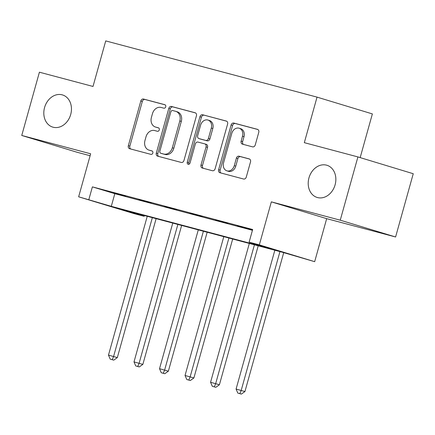 <?xml version="1.0" encoding="UTF-8"?>
<svg xmlns="http://www.w3.org/2000/svg" width="435" height="435" viewBox="0 0 435 435"><rect width="100%" height="100%" fill="white"/><g stroke="black" fill="none" stroke-linecap="round" stroke-linejoin="round"><path stroke-width="0.65" d="M165.735 106.814A1.805 1.452 -73.1 0 0 164.854 104.71A1.805 1.452 -73.1 0 0 164.816 104.699L143.523 99.039A2.577 2.072 -73.1 0 0 140.826 100.985L128.347 145.698A2.577 2.072 -73.1 0 0 129.597 148.699A2.577 2.072 -73.1 0 0 129.657 148.716L150.95 154.376A1.805 1.452 -73.1 0 0 152.837 153.011A1.805 1.452 -73.1 0 0 151.956 150.912A1.805 1.452 -73.1 0 0 151.918 150.901L149.161 150.167A8.254 6.634 -73.1 0 1 148.987 150.118A8.254 6.634 -73.1 0 1 144.969 140.51L146.008 136.786A8.254 6.634 -73.1 0 1 154.642 130.543L157.399 131.278A1.805 1.452 -73.1 0 0 159.286 129.913A1.805 1.452 -73.1 0 0 158.405 127.814A1.805 1.452 -73.1 0 0 158.367 127.798L155.61 127.069A8.254 6.634 -73.1 0 1 155.436 127.015A8.254 6.634 -73.1 0 1 151.418 117.412L152.457 113.687A8.254 6.634 -73.1 0 1 161.091 107.445L163.848 108.179A1.805 1.452 -73.1 0 0 165.735 106.814M308.964 177.882A16.818 13.518 -73.1 0 0 317.148 197.452A16.818 13.518 -73.1 0 0 335.097 184.837A16.818 13.518 -73.1 0 0 326.913 165.267A16.818 13.518 -73.1 0 0 308.964 177.882M44.566 107.554A16.818 13.518 -73.1 0 0 52.749 127.118A16.818 13.518 -73.1 0 0 70.698 114.503A16.818 13.518 -73.1 0 0 62.52 94.933A16.818 13.518 -73.1 0 0 44.566 107.554M252.566 146.856A2.577 2.072 -73.1 0 0 255.263 144.904L258.765 132.36A2.577 2.072 -73.1 0 0 257.509 129.358A2.577 2.072 -73.1 0 0 257.455 129.342L233.807 123.051A2.577 2.072 -73.1 0 0 231.11 125.003L218.626 169.71A2.577 2.072 -73.1 0 0 219.882 172.711A2.577 2.072 -73.1 0 0 219.936 172.728L243.584 179.019A2.577 2.072 -73.1 0 0 246.281 177.067L250.511 161.918A2.577 2.072 -73.1 0 0 249.255 158.916A2.577 2.072 -73.1 0 0 249.201 158.9L239.081 156.208A2.577 2.072 -73.1 0 0 236.384 158.161L234.286 165.67A6.9 5.546 -73.1 0 1 226.923 170.846A6.9 5.546 -73.1 0 1 223.563 162.82L231.784 133.387A6.9 5.546 -73.1 0 1 239.147 128.211A6.9 5.546 -73.1 0 1 242.502 136.237L241.137 141.147A2.577 2.072 -73.1 0 0 242.387 144.148A2.577 2.072 -73.1 0 0 242.447 144.159L252.566 146.856M249.124 242.159L259.336 244.872L314.668 261.674L282.027 252.148L121.756 209.512L144.192 216.32L133.98 213.607L78.648 196.81L111.289 206.337L271.56 248.967L249.124 242.159L252.659 229.506L92.389 186.871L88.854 199.524M78.648 196.81L90.654 153.789L21.75 135.459L39.411 72.199L93.008 86.456L105.727 40.906L317.039 97.119L304.321 142.669L357.913 156.926L340.252 220.186L271.342 201.856L259.336 244.872M196.441 115.781A2.577 2.072 -73.1 0 0 195.184 112.779A2.577 2.072 -73.1 0 0 195.13 112.763L171.482 106.472A2.577 2.072 -73.1 0 0 168.785 108.424L156.301 153.131A2.577 2.072 -73.1 0 0 157.557 156.132A2.577 2.072 -73.1 0 0 157.611 156.149L181.259 162.44A2.577 2.072 -73.1 0 0 183.956 160.488L196.441 115.781M202.645 114.764L226.292 121.055A2.577 2.072 -73.1 0 1 226.347 121.071A2.577 2.072 -73.1 0 1 227.603 124.067L215.118 168.78A2.577 2.072 -73.1 0 1 212.421 170.732L202.302 168.035A2.577 2.072 -73.1 0 1 202.248 168.024A2.577 2.072 -73.1 0 1 200.992 165.023L206.054 146.889A2.577 2.072 -73.1 0 0 204.798 143.887A2.577 2.072 -73.1 0 0 204.744 143.871L198.028 142.087A2.577 2.072 -73.1 0 0 195.331 144.034L190.062 162.913A1.805 1.452 -73.1 0 1 188.132 164.267A1.805 1.452 -73.1 0 1 187.257 162.168L199.948 116.716A2.577 2.072 -73.1 0 1 202.645 114.764L226.684 121.213M357.913 156.926L413.25 173.723L395.589 236.983L340.252 220.186M21.75 135.459L77.087 152.261L90.116 155.725M92.389 186.871L114.818 193.684L252.441 230.289M113.437 192.879L125.688 196.136L113.475 192.749M138.961 199.67L151.211 202.927L138.993 199.54M164.479 206.456L176.73 209.713L164.517 206.326M190.003 213.248L202.253 216.505L190.035 213.117M215.521 220.034L227.771 223.291L215.559 219.903M252.561 229.859L237.303 225.689L252.55 229.887M360.175 157.611L372.371 113.916L317.039 97.119M271.342 201.856L326.68 218.653L395.589 236.983M326.68 218.653L314.668 261.674M144.409 215.537L144.192 216.32M114.818 193.684L111.289 206.337M156.752 127.411A8.254 6.634 -73.1 0 0 156.932 127.471A8.254 6.634 -73.1 0 0 157.106 127.52L155.61 127.069M158.693 127.944L157.106 127.52M150.303 150.515A8.254 6.634 -73.1 0 0 150.483 150.57A8.254 6.634 -73.1 0 0 150.657 150.619L149.161 150.167M152.245 151.043L150.657 150.619M165.142 104.846L145.018 99.49A2.577 2.072 -73.1 0 0 142.321 101.442L129.842 146.149A2.577 2.072 -73.1 0 0 130.756 149.004M195.522 112.926L172.978 106.928A2.577 2.072 -73.1 0 0 170.281 108.88L157.796 153.588A2.577 2.072 -73.1 0 0 158.71 156.442M172.717 110.539A1.805 1.452 -73.1 0 0 170.825 111.904L159.868 151.146A1.805 1.452 -73.1 0 0 160.749 153.245A1.805 1.452 -73.1 0 0 160.787 153.256L163.69 154.033A8.254 6.634 -73.1 0 0 172.325 147.791L179.813 120.963A8.254 6.634 -73.1 0 0 175.8 111.36A8.254 6.634 -73.1 0 0 175.62 111.311L172.717 110.539M162.206 153.691A1.805 1.452 -73.1 0 0 162.244 153.702A1.805 1.452 -73.1 0 0 162.282 153.713L160.787 153.256M175.8 111.36L177.295 111.817A8.254 6.634 -73.1 0 1 181.308 121.419L173.821 148.243A8.254 6.634 -73.1 0 1 165.186 154.485L162.282 153.713M204.852 143.903L206.239 144.328A2.577 2.072 -73.1 0 1 206.293 144.344A2.577 2.072 -73.1 0 1 207.549 147.34L202.487 165.474A2.577 2.072 -73.1 0 0 203.401 168.329M204.14 115.215A2.577 2.072 -73.1 0 0 201.443 117.167L188.752 162.619A1.805 1.452 -73.1 0 0 188.964 164.223M211.307 128.075A6.9 5.546 -73.1 0 0 207.952 120.044A6.9 5.546 -73.1 0 0 200.584 125.22L197.691 135.589A2.577 2.072 -73.1 0 0 198.942 138.591A2.577 2.072 -73.1 0 0 199.002 138.607L205.711 140.396A2.577 2.072 -73.1 0 0 208.408 138.444L211.307 128.075L212.802 128.526A6.9 5.546 -73.1 0 0 209.447 120.5L207.952 120.044M200.383 139.031A2.577 2.072 -73.1 0 0 200.443 139.048A2.577 2.072 -73.1 0 0 200.497 139.064L199.002 138.607M212.802 128.526L209.909 138.895A2.577 2.072 -73.1 0 1 207.207 140.848L200.497 139.064M239.147 128.211L240.642 128.668A6.9 5.546 -73.1 0 1 243.997 136.693L242.632 141.598A2.577 2.072 -73.1 0 0 243.546 144.453M226.923 170.846L228.418 171.303A6.9 5.546 -73.1 0 0 235.781 166.126L234.286 165.67M249.598 159.063L240.577 156.66A2.577 2.072 -73.1 0 0 237.88 158.612L235.781 166.126M257.846 129.505L235.302 123.507A2.577 2.072 -73.1 0 0 232.605 125.459L220.121 170.167A2.577 2.072 -73.1 0 0 221.04 173.021M147.242 216.293L108.484 355.112L117.325 357.608L156.121 218.653M112.257 359.696L110.218 359.152L113.752 360.147L112.257 359.696L113.584 356.472L152.348 217.652M110.218 359.152L108.484 355.112M117.325 357.608L113.752 360.147M172.76 223.079L134.002 361.904L142.849 364.394L181.64 225.444M137.781 366.482L135.736 365.938L139.276 366.939L137.781 366.482L139.108 363.258L177.866 224.438M135.736 365.938L134.002 361.904M142.849 364.394L139.276 366.939M198.284 229.87L159.525 368.69L168.367 371.185L207.163 232.23M163.299 373.273L161.26 372.73L164.794 373.725L163.299 373.273L164.626 370.049L203.39 231.23M161.26 372.73L159.525 368.69M168.367 371.185L164.794 373.725M223.802 236.656L185.044 375.481L193.89 377.971L232.681 239.022M188.823 380.06L186.778 379.516L190.318 380.516L188.823 380.06L190.149 376.835L228.908 238.016M186.778 379.516L185.044 375.481M193.89 377.971L190.318 380.516M249.326 243.448L210.567 382.267L219.409 384.763L258.205 245.808M214.341 386.851L212.302 386.307L215.836 387.302L214.341 386.851L215.668 383.626L254.431 244.807M212.302 386.307L210.567 382.267M219.409 384.763L215.836 387.302M274.844 250.234L236.085 389.059L244.932 391.549L283.707 252.659M239.864 393.637L237.82 393.093L241.36 394.094L239.864 393.637L241.191 390.412L279.95 251.593M237.82 393.093L236.085 389.059M244.932 391.549L241.36 394.094M129.842 146.149L128.347 145.698M142.321 101.442L140.826 100.985M145.018 99.49L143.523 99.039M157.796 153.588L156.301 153.131M170.281 108.88L168.785 108.424M172.978 106.928L171.482 106.472M165.186 154.485L163.69 154.033M173.821 148.243L172.325 147.791M181.308 121.419L179.813 120.963M202.487 165.474L200.992 165.023M207.549 147.34L206.054 146.889M188.752 162.619L187.257 162.168M201.443 117.167L199.948 116.716M207.207 140.848L205.711 140.396M209.909 138.895L208.408 138.444M242.632 141.598L241.137 141.147M243.997 136.693L242.502 136.237M237.88 158.612L236.384 158.161M240.577 156.66L239.081 156.208M220.121 170.167L218.626 169.71M232.605 125.459L231.11 125.003M235.302 123.507L233.807 123.051M156.932 127.471L155.436 127.015M150.483 150.57L148.987 150.118M162.244 153.702L160.749 153.245M206.293 144.344L204.798 143.887M200.443 139.048L198.942 138.591"/></g></svg>
